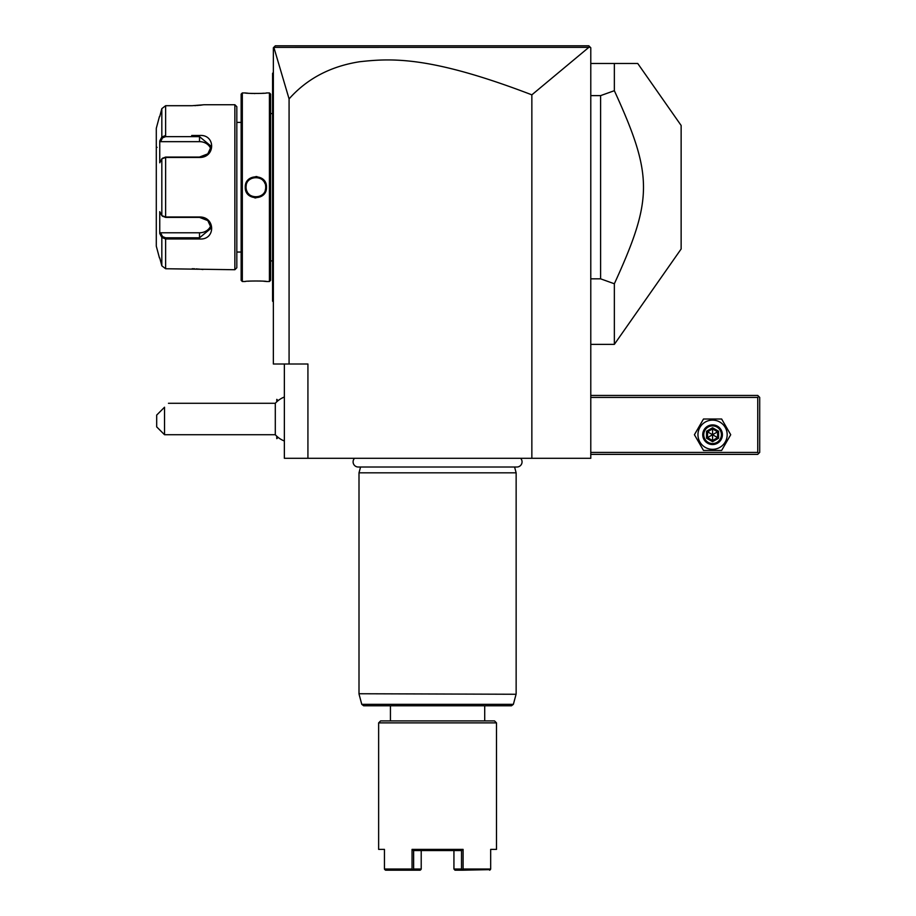 <?xml version="1.0" encoding="UTF-8"?>
<svg xmlns="http://www.w3.org/2000/svg" width="916" height="916" viewBox="0 0 916 916"><rect width="100%" height="100%" fill="white"/><g stroke="black" fill="none" stroke-linecap="round" stroke-linejoin="round"><path stroke-width="1.37" d="M588.839 47.357L531.852 94.84C430.394 55.945 391.579 58.189 359.553 61.75C330.47 66.33 306.986 78.719 289.078 98.905L273.861 47.38L588.839 47.357L590.19 47.174L588.816 45.8L590.786 47.769L590.786 458.298L284.361 458.298L284.361 364.007M531.852 94.84L531.852 458.298M289.078 98.905L289.078 364.007L307.925 364.007L307.925 458.298M289.078 364.007L273.357 364.007L273.357 47.769L275.327 45.8L588.816 45.8M273.861 47.38L275.327 45.8M281.555 45.8L299.166 45.8M319.169 45.8L339.664 45.8M461.607 45.8L497.583 45.8M539.169 45.8L584.969 45.8M273.357 301.936L272.579 301.158L272.579 74.082L273.357 73.303L272.579 74.082L273.357 73.303L272.579 74.082L272.579 73.303L273.357 72.513M273.357 193.001L272.579 192.921M272.579 300.368L273.357 301.158M272.579 74.082L273.357 73.303L272.579 74.082M273.357 181.448L272.579 181.528M272.579 113.573L270.609 113.573M272.579 260.888L270.609 260.888M270.609 280.33L270.609 94.119L269.43 92.94L266.487 92.94C267.094 93.604 244.664 93.604 245.27 92.94L242.328 92.94L242.328 281.51L245.27 281.51C244.664 280.846 267.094 280.846 266.487 281.51L269.43 281.51L270.609 280.33M266.155 281.475L265.388 281.395M264.907 281.349L263.705 281.235M261.61 281.086L259.926 280.994M250.423 281.063L248.144 281.223M245.328 92.951L246.015 93.02M246.393 93.066L247.996 93.214M250.492 93.398L252.472 93.489M254.041 93.535L254.969 93.547M261.69 93.363L263.705 93.214M257.007 176.593L255.873 176.536M254.751 197.867L255.873 197.925M269.43 281.51L269.43 92.94M245.27 187.23C244.675 173.399 267.094 173.433 266.487 187.23C267.083 201.051 244.664 201.028 245.27 187.23L246.061 187.23C245.442 174.567 266.316 174.555 265.697 187.23C266.316 199.894 245.442 199.894 246.061 187.23A9.824 9.824 0 0 1 246.072 186.635M242.328 92.94L241.148 94.119L241.148 280.33L242.328 281.51M236.82 252.049L241.148 252.049M236.82 122.401L241.148 122.401M162.579 216.21L165.624 217.39L199.505 217.39L207.817 220.596L211.287 228.084L199.505 237.805L165.624 237.805L162.579 236.626L161.823 237.439L159.75 233.5L159.75 211.665L161.823 215.604L165.624 216.989L199.505 216.989C215.638 216.714 215.729 240.278 199.505 238.973L165.624 238.973L161.823 237.439L161.823 265.812L159.75 257.946L161.823 265.812L165.624 268.743L234.862 269.728L236.82 267.758L236.82 106.691L234.862 104.733L204.222 104.733L192.142 105.706M165.624 268.743L165.624 238.973L191.707 238.973M191.696 135.476L199.505 135.476C215.661 134.16 215.695 157.701 199.505 157.46L165.624 157.46L161.823 158.846L159.75 162.785L159.75 140.95L161.823 137.022L160.3 139.896M165.624 135.476L165.624 105.706L191.65 105.706L165.624 105.706L161.823 108.649L159.75 116.515L161.823 108.649L161.823 137.022L165.624 135.476L165.624 136.644L199.505 136.644L211.287 146.365L207.817 153.854L199.505 157.06L165.624 157.06L162.579 158.239M194.684 105.649L196.23 105.58M197.478 105.5L198.325 105.432M199.539 105.317L200.604 105.214M201.44 105.111L202.081 105.031M202.928 269.533L202.115 269.43M201.44 269.338L200.638 269.247M199.539 269.132L198.371 269.029M197.409 268.949L196.264 268.88M194.673 268.8L192.142 268.743M234.862 269.728L234.862 104.733M162.682 216.359L161.823 215.604L161.823 158.846L162.682 158.09M159.453 116.515L156.292 128.297L156.292 246.152L159.453 257.946M159.991 140.503L160.563 141.659L199.505 141.659A11.782 10.202 180 0 1 210.863 149.136M162.579 236.626L160.563 232.79L159.991 233.958M160.3 234.553L161.445 236.717M161.823 137.022L162.579 137.824L165.624 136.644M210.863 225.313A11.782 10.202 0 0 1 199.505 232.79L160.563 232.79M157.071 147.35A0.79 0.79 0 0 1 156.292 146.571M160.563 141.659L162.579 137.824M266.487 187.23L265.697 187.23A9.824 9.824 0 0 0 265.686 186.635M265.629 186.051A9.824 9.824 0 0 0 265.537 185.467M265.067 183.761A9.824 9.824 0 0 0 264.289 182.158M263.613 181.173A9.824 9.824 0 0 0 262.823 180.28M261.93 179.49A9.824 9.824 0 0 0 260.419 178.517M259.904 178.265A9.824 9.824 0 0 0 258.793 177.853M257.648 177.567A9.824 9.824 0 0 0 256.469 177.418M255.289 177.418A9.824 9.824 0 0 0 254.11 177.567M252.965 177.853A9.824 9.824 0 0 0 251.854 178.265M251.373 178.506A9.824 9.824 0 0 0 249.816 179.502M246.221 185.467A9.824 9.824 0 0 0 246.129 186.051M265.697 187.23A9.824 9.824 0 0 1 265.686 187.814M265.629 188.398A9.824 9.824 0 0 1 265.537 188.982M265.411 189.566A9.824 9.824 0 0 1 265.262 190.139M261.93 194.959A9.824 9.824 0 0 1 260.384 195.955M259.904 196.184A9.824 9.824 0 0 1 258.793 196.608M257.648 196.883A9.824 9.824 0 0 1 256.469 197.032M255.289 197.032A9.824 9.824 0 0 1 254.11 196.883M252.965 196.608A9.824 9.824 0 0 1 251.854 196.184M251.339 195.932A9.824 9.824 0 0 1 249.816 194.959M248.934 194.169A9.824 9.824 0 0 1 248.144 193.276M247.469 192.291A9.824 9.824 0 0 1 246.69 190.7M246.496 190.139A9.824 9.824 0 0 1 246.335 189.566M246.221 188.994A9.824 9.824 0 0 1 246.129 188.41M246.072 187.814A9.824 9.824 0 0 1 246.061 187.23M276.815 401.758L276.781 399.365L276.781 401.792M276.815 436.268L276.781 438.65L276.781 436.234M284.361 440.985A23.576 23.576 0 0 1 275.304 434.722L275.304 403.292L168.464 403.292M164.536 434.722L156.682 426.867L156.682 415.085L164.536 407.219C169.884 401.884 169.884 401.884 164.536 407.219L164.536 434.722L275.304 434.722M590.786 397.407L757.75 397.407L757.75 452.401L758.723 453.386L757.75 454.37L590.786 454.37M757.75 452.401L590.786 452.401M757.75 397.407L758.723 396.422L757.75 395.437L590.786 395.437M758.723 453.386L759.707 452.401L759.707 397.407L758.723 396.422M694.42 434.722L703.499 450.443L721.636 450.443L730.716 434.722L721.636 419.013L703.499 419.013L694.42 434.722M697.958 434.722A14.61 14.61 0 0 0 712.568 449.332A14.61 14.61 0 0 0 727.178 434.722A14.61 14.61 0 0 0 712.568 420.112A14.61 14.61 0 0 0 697.958 434.722M722.392 434.722A9.824 9.824 0 0 0 712.568 424.898A9.824 9.824 0 0 0 702.744 434.722A9.824 9.824 0 0 0 712.568 444.546A9.824 9.824 0 0 0 722.392 434.722M721.407 434.722A8.839 8.839 0 0 1 712.568 443.562A8.839 8.839 0 0 1 703.728 434.722A8.839 8.839 0 0 1 712.568 425.883A8.839 8.839 0 0 1 721.407 434.722M718.602 431.241L717.594 431.825L712.568 428.917L707.541 431.825L707.541 437.63L712.568 440.527L717.594 437.63L717.594 431.825L712.568 434.722L712.568 427.761L706.534 431.241L718.602 438.203L718.602 431.241L712.568 427.761M712.568 441.695L712.568 434.722L706.534 438.203L712.568 441.695L718.602 438.203M590.786 63.479L637.742 63.479L614.35 63.479L614.35 90.695L600.61 95.619L600.61 278.83L614.35 283.765L614.35 344.37L681.138 248.992L681.138 125.469L637.742 63.479M590.786 278.83L600.61 278.83M590.786 95.619L600.61 95.619M614.35 90.695C653.2 175.643 653.2 198.806 614.35 283.765M354.538 458.298A5.141 5.141 0 0 0 358.236 467.011L516.91 467.011A5.141 5.141 0 0 0 520.609 458.298M514.586 467.011L516.143 472.828L359.003 472.828L359.003 693.744L516.074 694.259L359.003 693.744M360.56 467.011L359.003 472.828M516.143 472.828L516.143 693.744M513.372 704.335L361.774 704.335L363.663 705.789L511.471 705.789L513.372 704.335L516.074 694.259M390.434 720.915L390.434 705.789M484.713 720.915L484.713 705.789M380.609 720.915L494.537 720.915L496.495 722.884L378.64 722.884L380.609 720.915M496.495 849.384L490.678 849.384L496.495 849.384L496.495 722.884M378.64 849.384L384.457 849.384L378.64 849.384L378.64 722.884M490.678 849.384L490.678 869.021L463.095 869.021L463.095 849.384L412.051 849.384L412.051 869.021L384.457 869.021L384.457 849.384M490.678 850.552C496.827 850.552 496.827 850.552 490.678 850.552M384.457 869.021L384.743 869.616M412.051 849.384L413.62 850.563L413.631 869.021L421.211 869.021L420.925 869.593L420.135 870.2L385.522 870.2M412.555 870.2L412.051 869.021M413.631 869.021L412.841 869.616M421.211 869.021L421.211 850.552L413.62 850.563L461.527 850.552M463.095 869.021L462.305 869.616L461.515 869.021L461.515 850.563L463.095 849.384M462.305 869.616L462.591 870.2L455.012 870.2L453.935 869.021L461.515 869.021M489.625 870.2L490.392 869.616L462.591 870.2M490.392 869.616L490.678 869.021M461.515 850.563L453.935 850.552L453.935 869.021M272.579 200.936L273.357 200.936M272.579 279.552L273.357 279.552M272.579 94.909L273.357 94.909L272.579 94.909M272.579 173.513L273.357 173.513M165.624 157.06L165.624 217.39M199.505 238.973L199.505 232.79M165.624 238.973L165.624 237.805M199.505 135.476L199.505 141.659M706.534 431.241L706.534 438.203M278.098 400.647L276.815 399.365M278.098 437.379L276.815 438.65M284.361 397.029A23.576 23.576 0 0 0 275.304 403.292M590.786 344.37L614.35 344.37M361.774 704.335L359.072 694.259"/></g></svg>
